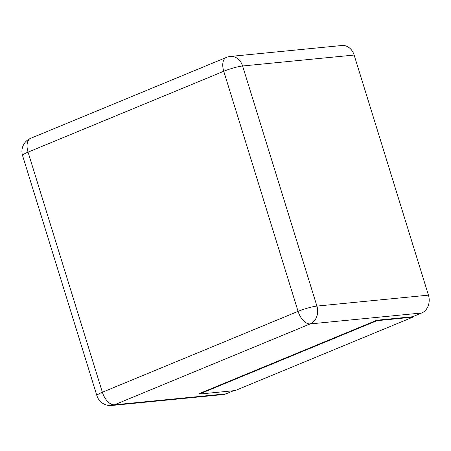 <?xml version="1.0" encoding="UTF-8"?>
<svg xmlns="http://www.w3.org/2000/svg" width="451" height="451" viewBox="0 0 451 451"><rect width="100%" height="100%" fill="white"/><g stroke="black" fill="none" stroke-linecap="round" stroke-linejoin="round"><path stroke-width="0.68" d="M354.125 55.045L242.593 65.987A14.099 11.602 84.4 0 0 230.343 56.448L341.881 45.512A14.099 11.602 84.4 0 1 354.125 55.045L428.45 295.146L316.918 306.088A14.099 11.602 84.4 0 1 310.175 323.919L114.469 404.801A14.099 11.602 84.4 0 1 111.718 405.488L223.251 394.552A14.099 11.602 84.4 0 0 226.002 393.858L233.612 390.713M412.648 316.726L412.783 317.171L235.202 390.56L199.353 394.073L199.212 393.633L376.794 320.244L412.648 316.726L421.708 312.983A14.099 11.602 -95.6 0 0 428.45 295.146M376.794 320.244L376.935 320.684L412.783 317.171M199.353 394.073L376.935 320.684M30.634 138.333A14.099 7.768 67.5 0 0 28.052 152.139L223.752 71.264L298.077 311.365L102.371 392.24L28.052 152.139A14.099 1.939 -17.2 0 0 22.55 155.527A14.099 14.099 0 0 1 30.634 138.333L226.334 57.452A14.099 7.768 67.5 0 0 223.752 71.264A14.099 1.939 162.8 0 1 242.593 65.987L316.918 306.088A14.099 1.939 162.8 0 0 298.077 311.365A14.099 7.768 -112.5 0 0 310.175 323.919L421.708 312.983M226.002 393.858L114.469 404.801A14.099 7.768 -112.5 0 1 102.371 392.24A14.099 1.939 -17.2 0 0 96.875 395.628L22.55 155.527M230.343 56.448A14.099 14.099 0 0 0 226.334 57.452M96.875 395.628A14.099 14.099 0 0 0 111.718 405.488"/></g></svg>
